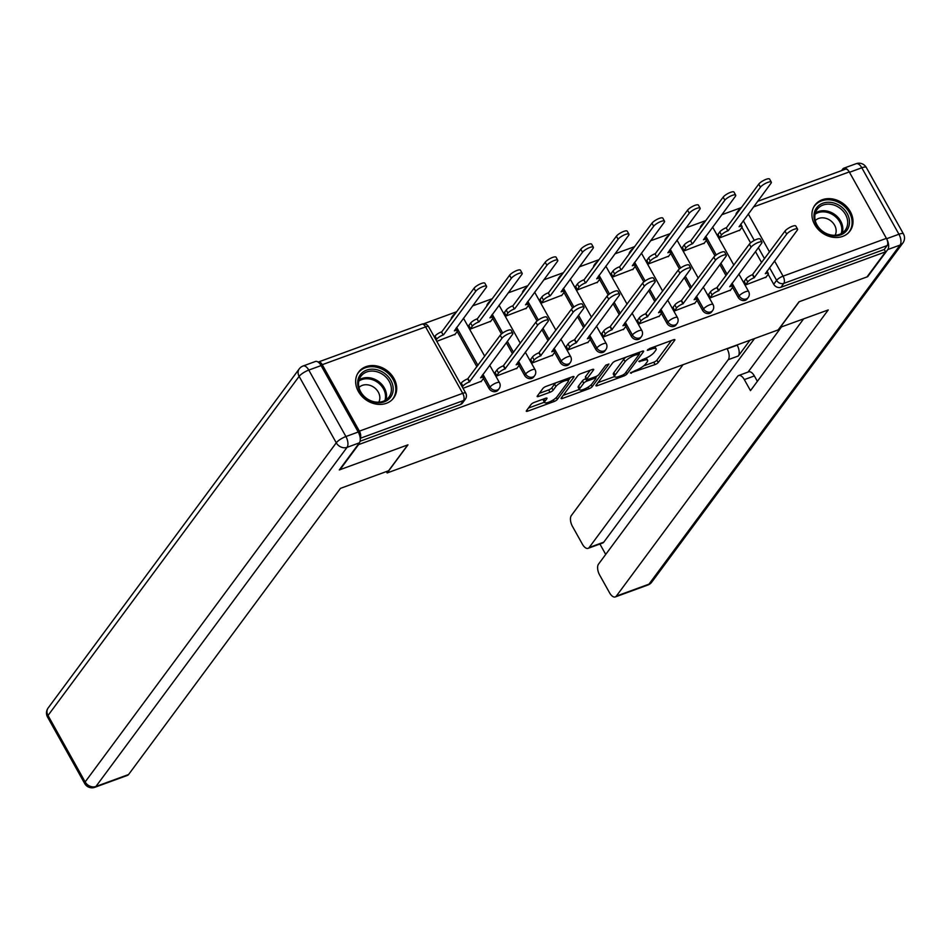 <?xml version="1.0" encoding="UTF-8"?>
<svg xmlns="http://www.w3.org/2000/svg" width="951" height="951" viewBox="0 0 951 951"><rect width="100%" height="100%" fill="white"/><g stroke="black" fill="none" stroke-linecap="round" stroke-linejoin="round"><path stroke-width="1.43" d="M630.347 372.982L655.073 364.566A2.746 0.737 150.8 0 0 658.223 362.509L674.723 340.232A2.746 0.737 150.8 0 0 674.877 339.721A2.746 0.737 150.8 0 0 673.391 339.816L649.604 348.518L647.286 350.325L651.399 349.124A8.773 2.354 150.8 0 1 656.119 348.803A8.773 2.354 150.8 0 1 655.631 350.467L654.252 352.322A8.773 2.354 150.8 0 1 644.16 358.907L638.87 361.475L642.876 360.631A8.773 2.354 150.8 0 1 647.607 360.322A8.773 2.354 150.8 0 1 647.108 361.974L645.741 363.829A8.773 2.354 150.8 0 1 635.637 370.415L630.347 372.982M842.705 236.383A21.778 18.021 36.5 0 0 849.98 231.034A21.778 18.021 36.5 0 0 847.186 207.235A21.778 18.021 36.5 0 0 822.235 199.758A21.778 18.021 36.5 0 0 814.959 205.107A21.778 18.021 36.5 0 0 817.753 228.906A21.778 18.021 36.5 0 0 842.705 236.383M386.415 403.295A21.778 18.021 36.5 0 0 393.678 397.946A21.778 18.021 36.5 0 0 390.897 374.147A21.778 18.021 36.5 0 0 365.945 366.67A21.778 18.021 36.5 0 0 358.67 372.019A21.778 18.021 36.5 0 0 361.463 395.818A21.778 18.021 36.5 0 0 386.415 403.295M534.224 402.416A2.746 0.737 150.8 0 0 531.062 404.472L526.438 410.725A2.746 0.737 150.8 0 0 526.283 411.236A2.746 0.737 150.8 0 0 527.757 411.141L554.183 401.477A2.746 0.737 150.8 0 0 557.345 399.42L573.833 377.143A2.746 0.737 150.8 0 0 573.988 376.62A2.746 0.737 150.8 0 0 572.514 376.727L546.088 386.391A2.746 0.737 150.8 0 0 542.926 388.448L537.339 395.996A2.746 0.737 150.8 0 0 537.184 396.508A2.746 0.737 150.8 0 0 538.658 396.412L549.975 392.276A2.746 0.737 150.8 0 0 553.125 390.219L555.895 386.475A7.335 1.973 150.8 0 1 562.659 381.672A7.335 1.973 150.8 0 1 568.294 380.709A7.335 1.973 150.8 0 1 567.878 382.088L557.024 396.757A7.335 1.973 150.8 0 1 550.26 401.56A7.335 1.973 150.8 0 1 544.638 402.523A7.335 1.973 150.8 0 1 545.042 401.144L546.849 398.695A2.746 0.737 150.8 0 0 547.003 398.172A2.746 0.737 150.8 0 0 545.529 398.279L534.224 402.416M885.571 251.825L867.003 276.919L799.006 301.788L778.191 329.902L387.152 472.944L407.967 444.83L339.983 469.699L358.563 444.616L885.571 251.825L884.264 249.483L887.152 245.572L783.802 283.386A5.587 4.624 -143.5 0 1 776.622 280.355L769.525 267.659M596.087 385.238A2.746 0.737 150.8 0 0 595.932 385.761A2.746 0.737 150.8 0 0 597.406 385.666L623.832 375.99A2.746 0.737 150.8 0 0 626.982 373.933L643.482 351.668A2.746 0.737 150.8 0 0 643.637 351.145A2.746 0.737 150.8 0 0 642.151 351.252L615.737 360.916A2.746 0.737 150.8 0 0 612.575 362.973L596.087 385.238M589.002 388.733L562.588 398.398A2.746 0.737 150.8 0 1 561.102 398.505A2.746 0.737 150.8 0 1 561.256 397.982L577.756 375.704A2.746 0.737 150.8 0 1 580.906 373.648L592.211 369.511A2.746 0.737 150.8 0 1 593.697 369.416A2.746 0.737 150.8 0 1 593.543 369.927L586.85 378.962A2.746 0.737 150.8 0 0 586.696 379.485A2.746 0.737 150.8 0 0 588.17 379.378L595.671 376.644A2.746 0.737 150.8 0 0 598.833 374.587L605.799 365.172L608.937 364.031L592.164 386.677A2.746 0.737 150.8 0 1 589.002 388.733L588.11 387.128M740.556 207.889L721.714 214.771M705.785 220.608L686.123 227.788M670.193 233.625L650.532 240.817M634.602 246.642L614.94 253.834M599.011 259.659L579.349 266.851M563.42 272.675L543.758 279.867M527.829 285.704L508.167 292.884M492.238 298.721L472.576 305.913M456.646 311.738L423.587 323.827M360.203 438.256A5.587 2.758 -110.1 0 0 359.383 431.136L322.246 364.697A5.587 2.758 -110.1 0 0 318.466 361.974A5.587 2.758 -110.1 0 0 318.181 362.117M884.264 249.483L780.914 287.285A5.587 4.624 -143.5 0 1 773.722 284.266L768.158 274.304M761.632 262.619L755.463 251.587M750.589 242.874L741.923 227.348M757.626 201.327L845.475 169.183A5.587 2.758 69.9 0 1 849.267 171.917L886.403 238.356A5.587 2.758 69.9 0 1 887.152 245.572M718.088 234.196L719.527 237.916L739.89 230.106M744.324 281.163L745.762 284.872L766.126 277.062M708.733 294.18L710.171 297.889L730.546 290.079M682.497 247.224L683.935 250.933L704.299 243.123M673.153 307.197L674.58 310.918L694.955 303.107M646.906 260.241L648.344 263.95L668.708 256.14M637.562 320.214L638.989 323.934L659.364 316.124M611.315 273.258L612.753 276.979L633.116 269.169M601.971 333.23L603.398 336.951L623.773 329.141M575.724 286.275L577.162 289.996L597.525 282.185M566.38 346.259L567.806 349.968L588.182 342.158M540.132 299.292L541.571 303.012L561.934 295.202M530.789 359.276L532.215 362.985L552.59 355.175M504.541 312.32L505.98 316.029L526.343 308.219M495.198 372.293L496.624 376.014L516.999 368.203M468.95 325.337L470.388 329.046L490.752 321.236M463.042 388.293L481.408 381.22M436.794 341.338L455.16 334.265M489.004 388.412L490.027 387.033A5.587 4.624 -143.5 0 0 499.073 388.686L498.051 390.065A5.587 4.624 36.5 0 1 489.004 388.412L483.429 378.462M476.903 366.777L457.193 331.507M524.595 375.395L525.618 374.005A5.587 4.624 -143.5 0 0 534.664 375.669L533.642 377.048A5.587 4.624 36.5 0 1 524.595 375.395L519.02 365.434M512.494 353.76L506.336 342.729M501.45 334.003L492.784 318.478M560.175 362.379L561.209 360.988A5.587 4.624 -143.5 0 0 570.255 362.64L569.233 364.031A5.587 4.624 36.5 0 1 560.175 362.379L554.611 352.417M548.085 340.731L541.927 329.712M537.042 320.986L528.376 305.461M595.766 349.362L596.8 347.971A5.587 4.624 -143.5 0 0 605.846 349.623L604.824 351.014A5.587 4.624 36.5 0 1 595.766 349.362L590.202 339.4M583.676 327.715L577.507 316.683M572.633 307.969L563.967 292.444M631.357 336.333L632.391 334.954A5.587 4.624 -143.5 0 0 641.438 336.606L640.415 337.997A5.587 4.624 36.5 0 1 631.357 336.333L625.794 326.383M619.267 314.698L613.098 303.666M608.224 294.941L599.558 279.428M666.948 323.316L667.982 321.937A5.587 4.624 -143.5 0 0 677.029 323.59L676.006 324.969A5.587 4.624 36.5 0 1 666.948 323.316L661.385 313.366M654.859 301.681L648.689 290.649M643.815 281.924L635.149 266.411M702.539 310.299L703.574 308.909A5.587 4.624 -143.5 0 0 712.62 310.573L711.598 311.952A5.587 4.624 36.5 0 1 702.539 310.299L696.976 300.35M690.45 288.664L684.28 277.633M679.406 268.907L670.74 253.382M738.131 297.283L739.165 295.892A5.587 4.624 -143.5 0 0 748.211 297.544L747.189 298.935A5.587 4.624 36.5 0 1 738.131 297.283L732.567 287.321M726.041 275.635L719.871 264.616M714.997 255.89L706.331 240.365M387.152 472.944L386.379 471.565M452.2 317.741A5.587 4.624 -143.5 0 1 452.961 315.589L451.939 316.98A5.587 4.624 36.5 0 0 451.166 319.132M487.792 304.724A5.587 4.624 -143.5 0 1 488.552 302.573L487.53 303.963A5.587 4.624 36.5 0 0 486.757 306.103M523.383 291.707A5.587 4.624 -143.5 0 1 524.144 289.556L523.121 290.935A5.587 4.624 36.5 0 0 522.349 293.086M558.974 278.679A5.587 4.624 -143.5 0 1 559.735 276.527L558.712 277.918A5.587 4.624 36.5 0 0 557.94 280.07M594.565 265.662A5.587 4.624 -143.5 0 1 595.326 263.51L594.304 264.901A5.587 4.624 36.5 0 0 593.531 267.053M630.156 252.645A5.587 4.624 -143.5 0 1 630.917 250.493L629.895 251.884A5.587 4.624 36.5 0 0 629.122 254.036M665.748 239.628A5.587 4.624 -143.5 0 1 666.508 237.477L665.486 238.867A5.587 4.624 36.5 0 0 664.713 241.007M701.339 226.611A5.587 4.624 -143.5 0 1 702.1 224.46L701.077 225.839A5.587 4.624 36.5 0 0 700.305 227.99M360.06 441.24L460.593 404.46A5.587 4.624 36.5 0 0 462.459 403.093L465.348 399.182A5.587 4.624 -143.5 0 1 463.494 400.549L360.215 438.328M738.796 211.063A5.587 4.624 -143.5 0 1 739.557 208.911L736.668 212.822A5.587 4.624 36.5 0 0 735.896 214.974M643.601 365.933L653.753 362.224A2.746 0.737 150.8 0 0 656.915 360.167L671.454 340.529M639.179 353.344L640.213 351.953M598.036 382.599L614.608 376.537M622.655 375.158L624.855 373.719L639.334 354.176L635.161 355.068A8.773 2.354 150.8 0 0 625.069 361.653L615.166 375.015A8.773 2.354 150.8 0 0 614.679 376.667A8.773 2.354 150.8 0 0 619.398 376.346L622.655 375.158M625.889 357.196A8.773 2.354 150.8 0 0 623.749 359.3L625.069 361.653M614.679 376.667L613.371 374.325A8.773 2.354 150.8 0 1 613.859 372.661L623.749 359.3M579.337 389.446L563.218 395.343M590.274 370.224L585.543 376.62A2.746 0.737 150.8 0 0 585.388 377.131L586.696 379.485M597.002 376.014L595.635 377.856M579.908 388.341A7.335 1.973 150.8 0 0 579.504 389.72A7.335 1.973 150.8 0 0 585.127 388.757A7.335 1.973 150.8 0 0 591.891 383.954L595.718 378.795A2.746 0.737 150.8 0 0 595.873 378.272A2.746 0.737 150.8 0 0 594.399 378.367L586.898 381.113A2.746 0.737 150.8 0 0 583.736 383.17L579.908 388.341L578.6 385.987A7.335 1.973 150.8 0 0 578.184 387.378L579.504 389.72M578.6 385.987L582.428 380.828A2.746 0.737 150.8 0 1 585.578 378.771L586.173 378.546M543.592 398.98A7.335 1.973 150.8 0 0 543.318 400.181L544.638 402.523M555.836 382.825A7.335 1.973 150.8 0 0 554.588 384.133L555.895 386.475M539.3 393.357L548.656 389.922A2.746 0.737 150.8 0 0 551.818 387.865L554.588 384.133M568.222 380.59L570.564 377.428M528.387 408.074L544.447 402.202M717.72 234.695L719.764 231.937A5.587 1.498 -29.2 0 1 726.184 227.753L727.895 230.808A5.587 1.498 150.8 0 0 721.464 234.992L719.432 237.75M739.521 230.606L741.768 227.562A5.587 1.498 150.8 0 0 742.077 226.504A5.587 1.498 150.8 0 0 739.07 226.718L770.94 183.341A6.419 1.724 150.8 0 0 771.297 182.128A6.419 1.724 150.8 0 0 766.363 182.984A6.419 1.724 150.8 0 0 760.443 187.181L728.24 230.677M726.528 227.622L758.732 184.137A6.419 1.724 -29.2 0 1 764.663 179.929A6.419 1.724 -29.2 0 1 769.585 179.073L771.297 182.128M765.769 277.561L768.016 274.518A5.587 1.498 150.8 0 0 768.325 273.472A5.587 1.498 150.8 0 0 765.317 273.674L797.176 230.308A6.419 1.724 150.8 0 0 797.544 229.084A6.419 1.724 150.8 0 0 792.611 229.94A6.419 1.724 150.8 0 0 786.691 234.136L754.143 277.763A5.587 1.498 150.8 0 0 747.712 281.948L746 278.905A5.587 1.498 -29.2 0 1 752.431 274.708L784.979 231.093A6.419 1.724 -29.2 0 1 790.899 226.885A6.419 1.724 -29.2 0 1 795.832 226.041L797.544 229.084M743.967 281.651L746 278.905M745.667 284.706L747.712 281.948M754.476 277.633L752.776 274.577M682.129 247.712L684.173 244.966A5.587 1.498 -29.2 0 1 690.592 240.769L692.304 243.825A5.587 1.498 150.8 0 0 685.873 248.009L683.84 250.767M703.93 243.622L706.177 240.579A5.587 1.498 150.8 0 0 706.486 239.533A5.587 1.498 150.8 0 0 703.478 239.735L735.349 196.37A6.419 1.724 150.8 0 0 735.705 195.145A6.419 1.724 150.8 0 0 730.772 196.001A6.419 1.724 150.8 0 0 724.852 200.209L692.649 243.694M690.937 240.639L723.14 197.154A6.419 1.724 -29.2 0 1 729.072 192.946A6.419 1.724 -29.2 0 1 734.006 192.102L735.705 195.145M646.537 260.729L648.582 257.983A5.587 1.498 -29.2 0 1 655.001 253.786L656.713 256.841A5.587 1.498 150.8 0 0 650.282 261.026L648.249 263.784M668.339 256.639L670.586 253.608A5.587 1.498 150.8 0 0 670.895 252.55A5.587 1.498 150.8 0 0 667.887 252.752L699.758 209.386A6.419 1.724 150.8 0 0 700.114 208.174A6.419 1.724 150.8 0 0 695.181 209.018A6.419 1.724 150.8 0 0 689.261 213.226L657.058 256.711M655.346 253.667L687.549 210.171A6.419 1.724 -29.2 0 1 693.481 205.963A6.419 1.724 -29.2 0 1 698.414 205.119L700.114 208.174M780.034 327.417L828.238 309.943L616.331 596.111L648.962 584.176L900.074 245.061L887.758 249.566L867.681 276.67L799.244 301.705L780.105 327.548M749.994 340.22L738.309 355.995L728.264 359.668L589.18 547.514L603.778 542.165A8.381 4.137 69.9 0 1 602.72 542.997L588.11 548.335A8.381 4.137 -110.1 0 0 589.18 547.514M728.264 359.668A8.381 4.137 -110.1 0 0 727.135 348.851L737.168 345.177A8.381 4.137 69.9 0 1 738.309 355.995M683.044 364.709L571.325 515.585A8.381 4.137 -110.1 0 0 572.466 526.402L582.44 544.245A8.381 4.137 -110.1 0 0 588.11 548.335M849.481 172.297L886.617 238.737L898.933 234.231L861.808 167.78L849.481 172.297A8.381 4.137 -110.1 0 0 849.291 171.965M738.642 375.514L748.675 371.841A8.381 4.137 69.9 0 1 754.357 375.93L744.324 379.604A8.381 4.137 -110.1 0 0 738.642 375.514A8.381 4.137 -110.1 0 0 737.584 376.346L598.488 564.181A8.381 4.137 -110.1 0 0 599.629 575.01L609.603 592.853A8.381 4.137 -110.1 0 0 615.273 596.943A8.381 4.137 -110.1 0 0 616.331 596.111M599.903 544.031L605.716 554.433M744.324 379.604L750.482 390.635L803.559 318.965M848.292 170.502A8.381 4.137 -110.1 0 0 843.799 168.208A8.381 4.137 -110.1 0 0 842.741 169.028L841.576 170.621M887.758 249.566A8.381 4.137 -110.1 0 0 886.617 238.737M754.547 338.544L603.778 542.165M748.068 372.067L781.377 327.085M754.357 375.93L757.376 381.327M358.23 432.016L321.093 365.576L308.778 370.082L345.914 436.533L358.23 432.016A8.381 4.137 69.9 0 1 359.371 442.845L339.293 469.949L407.741 444.913L388.602 470.757L340.47 488.362L128.563 774.542A8.381 4.137 69.9 0 1 127.505 775.362L94.874 787.297A8.381 4.137 -110.1 0 0 95.932 786.477L128.563 774.542M303.096 365.992A8.381 8.381 0 0 0 299.244 368.881A8.381 6.93 36.5 0 0 299.125 376.37L48.014 715.485L85.15 781.936L336.262 442.809L299.125 376.37A8.381 2.259 150.8 0 1 308.778 370.082A8.381 4.137 -110.1 0 0 303.096 365.992L315.411 361.487A8.381 4.137 69.9 0 1 321.093 365.576M847.127 213.44A18.854 15.596 -143.5 0 1 840.577 234.933A18.854 15.596 -143.5 0 1 816.327 224.709A18.854 15.596 -143.5 0 1 822.865 203.229A18.854 15.596 -143.5 0 1 847.127 213.44M816.992 224.923A17.451 14.443 36.5 0 0 845.284 230.094A17.451 14.443 36.5 0 0 845.51 214.498A17.451 14.443 36.5 0 0 817.23 209.327A17.451 14.443 36.5 0 0 816.992 224.923M835.097 235.266A12.422 10.283 36.5 0 0 834.598 225.197A12.422 10.283 36.5 0 0 815.269 220.573M848.482 232.757A21.647 17.903 36.5 0 0 849.112 231.961A21.647 17.903 36.5 0 0 849.409 212.608A21.647 17.903 36.5 0 0 814.329 206.201A21.647 17.903 36.5 0 0 813.747 207.045M390.825 380.352A18.854 15.596 -143.5 0 1 384.287 401.845A18.854 15.596 -143.5 0 1 360.025 391.622A18.854 15.596 -143.5 0 1 366.575 370.141A18.854 15.596 -143.5 0 1 390.825 380.352M360.702 391.836A17.451 14.443 36.5 0 0 388.995 397.007A17.451 14.443 36.5 0 0 389.221 381.41A17.451 14.443 36.5 0 0 360.94 376.239A17.451 14.443 36.5 0 0 360.702 391.836M378.795 402.166A12.422 10.283 36.5 0 0 378.296 392.109A12.422 10.283 36.5 0 0 358.967 387.485M392.181 399.67A21.647 17.903 36.5 0 0 392.822 398.873A21.647 17.903 36.5 0 0 393.108 379.52A21.647 17.903 36.5 0 0 358.04 373.113A21.647 17.903 36.5 0 0 357.457 373.957M730.178 290.578L732.425 287.547A5.587 1.498 150.8 0 0 732.734 286.489A5.587 1.498 150.8 0 0 729.726 286.691L761.585 243.325A6.419 1.724 150.8 0 0 761.953 242.113A6.419 1.724 150.8 0 0 757.02 242.957A6.419 1.724 150.8 0 0 751.1 247.165L718.552 290.78A5.587 1.498 150.8 0 0 712.121 294.965L710.409 291.921A5.587 1.498 -29.2 0 1 716.84 287.725L749.388 244.11A6.419 1.724 -29.2 0 1 755.308 239.902A6.419 1.724 -29.2 0 1 760.241 239.058L761.953 242.113M708.376 294.667L710.409 291.921M710.076 297.722L712.121 294.965M718.885 290.649L717.185 287.606M694.587 303.595L696.833 300.564A5.587 1.498 150.8 0 0 697.142 299.506A5.587 1.498 150.8 0 0 694.135 299.708L725.993 256.342A6.419 1.724 150.8 0 0 726.362 255.13A6.419 1.724 150.8 0 0 721.429 255.974A6.419 1.724 150.8 0 0 715.509 260.182L682.961 303.797A5.587 1.498 150.8 0 0 676.53 307.993L674.818 304.938A5.587 1.498 -29.2 0 1 681.249 300.742L713.797 257.127A6.419 1.724 -29.2 0 1 719.717 252.918A6.419 1.724 -29.2 0 1 724.65 252.074L726.362 255.13M672.785 307.684L674.818 304.938M674.485 310.739L676.53 307.993M683.293 303.678L681.594 300.623M610.946 273.757L612.991 270.999A5.587 1.498 -29.2 0 1 619.422 266.803L621.122 269.858A5.587 1.498 150.8 0 0 614.691 274.054L612.658 276.8M632.748 269.656L634.995 266.625A5.587 1.498 150.8 0 0 635.304 265.567A5.587 1.498 150.8 0 0 632.296 265.769L664.167 222.403A6.419 1.724 150.8 0 0 664.523 221.191A6.419 1.724 150.8 0 0 659.59 222.035A6.419 1.724 150.8 0 0 653.67 226.243L621.467 269.739M619.755 266.684L651.97 223.188A6.419 1.724 -29.2 0 1 657.89 218.98A6.419 1.724 -29.2 0 1 662.823 218.136L664.523 221.191M575.355 286.774L577.4 284.016A5.587 1.498 -29.2 0 1 583.831 279.832L585.531 282.875A5.587 1.498 150.8 0 0 579.1 287.071L577.067 289.817M597.157 282.673L599.403 279.642A5.587 1.498 150.8 0 0 599.724 278.584A5.587 1.498 150.8 0 0 596.705 278.786L628.575 235.42A6.419 1.724 150.8 0 0 628.932 234.208A6.419 1.724 150.8 0 0 623.999 235.052A6.419 1.724 150.8 0 0 618.079 239.26L585.875 282.756M584.164 279.701L616.379 236.205A6.419 1.724 -29.2 0 1 622.299 232.008A6.419 1.724 -29.2 0 1 627.232 231.152L628.932 234.208M539.764 299.791L541.808 297.033A5.587 1.498 -29.2 0 1 548.24 292.849L549.94 295.904A5.587 1.498 150.8 0 0 543.508 300.088L541.476 302.846M561.565 295.702L563.812 292.658A5.587 1.498 150.8 0 0 564.133 291.6A5.587 1.498 150.8 0 0 561.114 291.814L592.984 248.437A6.419 1.724 150.8 0 0 593.341 247.224A6.419 1.724 150.8 0 0 588.407 248.08A6.419 1.724 150.8 0 0 582.487 252.277L550.284 295.773M548.572 292.718L580.788 249.233A6.419 1.724 -29.2 0 1 586.708 245.025A6.419 1.724 -29.2 0 1 591.641 244.169L593.341 247.224M658.995 316.612L661.242 313.58A5.587 1.498 150.8 0 0 661.551 312.522A5.587 1.498 150.8 0 0 658.544 312.724L690.414 269.359A6.419 1.724 150.8 0 0 690.771 268.146A6.419 1.724 150.8 0 0 685.837 268.99A6.419 1.724 150.8 0 0 679.917 273.199L647.369 316.814A5.587 1.498 150.8 0 0 640.938 321.01L639.227 317.955A5.587 1.498 -29.2 0 1 645.658 313.771L678.206 270.143A6.419 1.724 -29.2 0 1 684.138 265.947A6.419 1.724 -29.2 0 1 689.059 265.091L690.771 268.146M637.194 320.713L639.227 317.955M638.894 323.756L640.938 321.01M647.702 316.695L646.002 313.64M623.404 329.64L625.651 326.597A5.587 1.498 150.8 0 0 625.96 325.539A5.587 1.498 150.8 0 0 622.953 325.753L654.823 282.376A6.419 1.724 150.8 0 0 655.18 281.163A6.419 1.724 150.8 0 0 650.246 282.019A6.419 1.724 150.8 0 0 644.326 286.215L611.778 329.842A5.587 1.498 150.8 0 0 605.347 334.027L603.635 330.972A5.587 1.498 -29.2 0 1 610.067 326.787L642.614 283.16A6.419 1.724 -29.2 0 1 648.546 278.964A6.419 1.724 -29.2 0 1 653.468 278.108L655.18 281.163M601.603 333.73L603.635 330.972M603.303 336.785L605.347 334.027M612.111 329.712L610.411 326.657M587.813 342.657L590.06 339.614A5.587 1.498 150.8 0 0 590.369 338.568A5.587 1.498 150.8 0 0 587.361 338.77L619.232 295.404A6.419 1.724 150.8 0 0 619.588 294.18A6.419 1.724 150.8 0 0 614.655 295.036A6.419 1.724 150.8 0 0 608.735 299.232L576.187 342.859A5.587 1.498 150.8 0 0 569.756 347.044L568.044 343.989A5.587 1.498 -29.2 0 1 574.475 339.804L607.023 296.189A6.419 1.724 -29.2 0 1 612.955 291.981A6.419 1.724 -29.2 0 1 617.877 291.137L619.588 294.18M566.011 346.746L568.044 343.989M567.711 349.802L569.756 347.044M576.532 342.729L574.82 339.673M504.173 312.808L506.217 310.062A5.587 1.498 -29.2 0 1 512.648 305.865L514.348 308.92A5.587 1.498 150.8 0 0 507.917 313.105L505.884 315.863M525.974 308.718L528.221 305.675A5.587 1.498 150.8 0 0 528.542 304.629A5.587 1.498 150.8 0 0 525.523 304.831L557.393 261.466A6.419 1.724 150.8 0 0 557.75 260.241A6.419 1.724 150.8 0 0 552.816 261.097A6.419 1.724 150.8 0 0 546.896 265.293L514.693 308.79M512.981 305.735L545.196 262.25A6.419 1.724 -29.2 0 1 551.116 258.042A6.419 1.724 -29.2 0 1 556.05 257.198L557.75 260.241M552.222 355.674L554.469 352.643A5.587 1.498 150.8 0 0 554.778 351.585A5.587 1.498 150.8 0 0 551.77 351.787L583.641 308.421A6.419 1.724 150.8 0 0 583.997 307.209A6.419 1.724 150.8 0 0 579.064 308.053A6.419 1.724 150.8 0 0 573.144 312.261L540.596 355.876A5.587 1.498 150.8 0 0 534.165 360.06L532.453 357.017A5.587 1.498 -29.2 0 1 538.884 352.821L571.432 309.206A6.419 1.724 -29.2 0 1 577.364 304.998A6.419 1.724 -29.2 0 1 582.285 304.154L583.997 307.209M530.42 359.763L532.453 357.017M532.12 362.818L534.165 360.06M540.941 355.745L539.229 352.702M468.581 325.824L470.626 323.078A5.587 1.498 -29.2 0 1 477.057 318.882L478.757 321.937A5.587 1.498 150.8 0 0 472.326 326.122L470.293 328.88M490.383 321.735L492.63 318.704A5.587 1.498 150.8 0 0 492.951 317.646A5.587 1.498 150.8 0 0 489.943 317.848L521.802 274.482A6.419 1.724 150.8 0 0 522.158 273.27A6.419 1.724 150.8 0 0 517.225 274.114A6.419 1.724 150.8 0 0 511.305 278.322L479.102 321.807M477.39 318.763L509.605 275.267A6.419 1.724 -29.2 0 1 515.525 271.059A6.419 1.724 -29.2 0 1 520.459 270.215L522.158 273.27M516.631 368.691L518.877 365.66A5.587 1.498 150.8 0 0 519.187 364.602A5.587 1.498 150.8 0 0 516.179 364.804L548.049 321.438A6.419 1.724 150.8 0 0 548.406 320.225A6.419 1.724 150.8 0 0 543.473 321.069A6.419 1.724 150.8 0 0 537.553 325.278L505.005 368.893A5.587 1.498 150.8 0 0 498.574 373.089L496.862 370.034A5.587 1.498 -29.2 0 1 503.293 365.838L535.841 322.223A6.419 1.724 -29.2 0 1 541.773 318.014A6.419 1.724 -29.2 0 1 546.694 317.17L548.406 320.225M494.829 372.78L496.862 370.034M496.529 375.835L498.574 373.089M505.35 368.774L503.638 365.719M434.369 336.999L435.035 336.095A5.587 1.498 -29.2 0 1 441.466 331.899L443.166 334.954A5.587 1.498 150.8 0 0 436.735 339.15L436.069 340.042M454.792 334.752L457.039 331.721A5.587 1.498 150.8 0 0 457.36 330.663A5.587 1.498 150.8 0 0 454.352 330.865L486.211 287.499A6.419 1.724 150.8 0 0 486.567 286.287A6.419 1.724 150.8 0 0 481.634 287.131A6.419 1.724 150.8 0 0 475.714 291.339L443.511 334.835M441.799 331.78L474.014 288.284A6.419 1.724 -29.2 0 1 479.934 284.076A6.419 1.724 -29.2 0 1 484.867 283.232L486.567 286.287M481.04 381.708L483.286 378.676A5.587 1.498 150.8 0 0 483.595 377.618A5.587 1.498 150.8 0 0 480.588 377.82L512.458 334.455A6.419 1.724 150.8 0 0 512.815 333.242A6.419 1.724 150.8 0 0 507.882 334.086A6.419 1.724 150.8 0 0 501.962 338.294L469.414 381.91A5.587 1.498 150.8 0 0 462.982 386.106L461.271 383.051A5.587 1.498 -29.2 0 1 467.702 378.867L500.25 335.239A6.419 1.724 -29.2 0 1 506.182 331.043A6.419 1.724 -29.2 0 1 511.103 330.187L512.815 333.242M460.605 383.954L461.271 383.051M462.317 387.009L462.982 386.106M469.758 381.791L468.047 378.736M630.846 372.495L631.274 373.267M647.893 349.481L648.32 350.253M639.369 360.988L639.797 361.76M359.383 431.136L462.733 393.334L425.596 326.894L322.246 364.697M773.722 284.266L776.622 280.355A5.587 1.498 150.8 0 1 783.053 276.159L886.403 238.356M764.521 258.72L758.363 247.688M754.298 240.413L743.278 220.703M748.282 213.951L769.525 251.967M774.518 260.907L783.053 276.159A5.587 2.758 69.9 0 1 783.802 283.386L780.914 287.285M849.267 171.917L753.454 206.961M499.073 388.686A5.587 5.587 0 0 0 499.465 382.635A5.587 1.498 -29.2 0 0 496.458 382.837A5.587 1.498 -29.2 0 0 490.027 387.033L482.93 374.325M477.937 365.386L456.682 327.37M534.664 375.669A5.587 5.587 0 0 0 535.056 369.618A5.587 1.498 -29.2 0 0 532.049 369.82A5.587 1.498 -29.2 0 0 525.618 374.005L518.521 361.309M513.528 352.369L507.358 341.338M502.71 333.028L492.273 314.353M570.255 362.64A5.587 5.587 0 0 0 570.648 356.601A5.587 1.498 -29.2 0 0 567.64 356.803A5.587 1.498 -29.2 0 0 561.209 360.988L554.112 348.292M549.107 339.352L542.95 328.321M538.302 320.011L527.864 301.336M605.846 349.623A5.587 5.587 0 0 0 606.239 343.573A5.587 1.498 -29.2 0 0 603.231 343.775A5.587 1.498 -29.2 0 0 596.8 347.971L589.703 335.275M584.699 326.336L578.541 315.304M573.893 306.995L563.456 288.319M641.438 336.606A5.587 5.587 0 0 0 641.83 330.556A5.587 1.498 -29.2 0 0 638.822 330.758A5.587 1.498 -29.2 0 0 632.391 334.954L625.294 322.258M620.29 313.307L614.132 302.275M609.484 293.978L599.047 275.291M677.029 323.59A5.587 5.587 0 0 0 677.421 317.539A5.587 1.498 -29.2 0 0 674.414 317.741A5.587 1.498 -29.2 0 0 667.982 321.937L660.886 309.23M655.881 300.29L649.723 289.259M645.075 280.949L634.638 262.274M712.62 310.573A5.587 5.587 0 0 0 713.012 304.522A5.587 1.498 -29.2 0 0 710.005 304.724A5.587 1.498 -29.2 0 0 703.574 308.909L696.477 296.213M691.472 287.273L685.314 276.242M680.666 267.932L670.229 249.257M748.211 297.544A5.587 5.587 0 0 0 748.603 291.505A5.587 1.498 -29.2 0 0 745.596 291.707A5.587 1.498 -29.2 0 0 739.165 295.892L732.068 283.196M727.063 274.257L720.906 263.225M716.258 254.916L705.82 236.24M460.593 404.46L463.494 400.549A5.587 2.758 69.9 0 0 462.733 393.334A5.587 1.498 -29.2 0 1 465.74 393.132L428.604 326.692A5.587 5.587 0 0 0 421.816 324.172L318.466 361.974M421.816 324.172A5.587 2.758 -110.1 0 1 425.596 326.894A5.587 1.498 -29.2 0 1 428.604 326.692M642.294 359.585L642.876 360.631M650.817 348.078L651.399 349.124M674.354 339.578L674.723 340.232M656.915 360.167L658.223 362.509M653.753 362.224L655.073 364.566M643.114 351.002L643.482 351.668M626.008 372.174L626.982 373.933M623.226 374.92L623.832 375.99M596.705 384.406L597.406 385.666M637.824 352.833L638.406 353.879M634.579 354.022L635.161 355.068M613.859 372.661L615.166 375.015M561.875 397.138L562.588 398.398M593.174 369.273L593.543 369.927M585.543 376.62L586.85 378.962M591.13 384.822L592.164 386.677M593.804 377.321L594.399 378.367M585.578 378.771L586.898 381.113M582.428 380.828L583.736 383.17M546.48 398.041L546.849 398.695M543.794 398.909L545.042 401.144M551.818 387.865L553.125 390.219M548.656 389.922L549.975 392.276M537.957 395.152L538.658 396.412M573.465 376.477L573.833 377.143M556.311 397.566L557.345 399.42M553.304 399.884L554.183 401.477M527.056 409.881L527.757 411.141M726.184 227.753L727.895 230.808M719.764 231.937L721.464 234.992M758.732 184.137L760.443 187.181M754.143 277.763L752.431 274.708M786.691 234.136L784.979 231.093M690.592 240.769L692.304 243.825M684.173 244.966L685.873 248.009M723.14 197.154L724.852 200.209M655.001 253.786L656.713 256.841M648.582 257.983L650.282 261.026M687.549 210.171L689.261 213.226M647.904 585.008A8.381 8.381 0 0 0 651.756 582.119A8.381 6.93 36.5 0 1 648.962 584.176A8.381 4.137 69.9 0 1 647.904 585.008L615.273 596.943M856.126 163.703A8.381 4.137 69.9 0 1 861.808 167.78A8.381 2.259 150.8 0 1 866.313 167.483A8.381 8.381 0 0 0 856.126 163.703L843.799 168.208M902.868 243.004A8.381 8.381 0 0 0 903.45 233.922A8.381 2.259 -29.2 0 0 898.933 234.231A8.381 4.137 69.9 0 1 900.074 245.061A8.381 6.93 36.5 0 0 902.868 243.004L651.756 582.119M359.371 442.845L347.044 447.35L95.932 786.477A8.381 6.93 36.5 0 1 85.15 781.936A8.381 2.259 150.8 0 0 84.687 783.517L47.55 717.078A8.381 2.259 -29.2 0 1 48.014 715.485A8.381 6.93 36.5 0 1 48.132 707.996A8.381 8.381 0 0 0 47.55 717.078M347.044 447.35A8.381 4.137 -110.1 0 0 345.914 436.533A8.381 2.259 -29.2 0 0 336.262 442.809A8.381 6.93 36.5 0 0 347.044 447.35M815.376 213.036A17.451 14.443 -143.5 0 1 840.648 221.06A17.451 14.443 -143.5 0 1 842.277 232.959M841.219 233.589A16.88 13.968 36.5 0 0 839.721 221.856A16.88 13.968 36.5 0 0 815.066 214.225M359.074 379.948A17.451 14.443 -143.5 0 1 384.359 387.972A17.451 14.443 -143.5 0 1 385.987 399.872M384.929 400.502A16.88 13.968 36.5 0 0 383.431 388.769A16.88 13.968 36.5 0 0 358.777 381.137M718.552 290.78L716.84 287.725M751.1 247.165L749.388 244.11M682.961 303.797L681.249 300.742M715.509 260.182L713.797 257.127M619.422 266.803L621.122 269.858M612.991 270.999L614.691 274.054M651.97 223.188L653.67 226.243M583.831 279.832L585.531 282.875M577.4 284.016L579.1 287.071M616.379 236.205L618.079 239.26M548.24 292.849L549.94 295.904M541.808 297.033L543.508 300.088M580.788 249.233L582.487 252.277M647.369 316.814L645.658 313.771M679.917 273.199L678.206 270.143M611.778 329.842L610.067 326.787M644.326 286.215L642.614 283.16M576.187 342.859L574.475 339.804M608.735 299.232L607.023 296.189M512.648 305.865L514.348 308.92M506.217 310.062L507.917 313.105M545.196 262.25L546.896 265.293M540.596 355.876L538.884 352.821M573.144 312.261L571.432 309.206M477.057 318.882L478.757 321.937M470.626 323.078L472.326 326.122M509.605 275.267L511.305 278.322M505.005 368.893L503.293 365.838M537.553 325.278L535.841 322.223M441.466 331.899L443.166 334.954M435.035 336.095L436.735 339.15M474.014 288.284L475.714 291.339M469.414 381.91L467.702 378.867M501.962 338.294L500.25 335.239M704.204 222.724A5.587 5.587 0 0 0 702.1 224.46M712.596 227.087L733.851 265.103M738.844 274.043L748.603 291.505M668.612 235.753A5.587 5.587 0 0 0 666.508 237.477M677.005 240.104L698.26 278.12M703.253 287.059L713.012 304.522M633.021 248.77A5.587 5.587 0 0 0 630.917 250.493M641.414 253.121L662.669 291.137M667.661 300.076L677.421 317.539M597.43 261.787A5.587 5.587 0 0 0 595.326 263.51M605.823 266.137L627.078 304.154M632.07 313.105L641.83 330.556M561.839 274.803A5.587 5.587 0 0 0 559.735 276.527M570.231 279.166L591.486 317.182M596.479 326.122L606.239 343.573M526.248 287.82A5.587 5.587 0 0 0 524.144 289.556M534.64 292.183L555.895 330.199M560.888 339.138L570.648 356.601M490.657 300.849A5.587 5.587 0 0 0 488.552 302.573M499.049 305.2L520.304 343.216M525.297 352.155L535.056 369.618M455.065 313.866A5.587 5.587 0 0 0 452.961 315.589M463.458 318.216L484.713 356.233M489.706 365.172L499.465 382.635M465.348 399.182A5.587 5.587 0 0 0 465.74 393.132M741.661 207.187A5.587 5.587 0 0 0 739.557 208.911M646.311 358.004L647.607 360.322M654.882 346.592L656.119 348.803M638.715 352.5L639.441 353.808M595.076 376.858L595.873 378.272M567.153 378.676L568.294 380.709M740.746 224.115L742.077 226.504M768.325 273.472L766.993 271.071M705.155 237.132L706.486 239.533M669.563 250.161L670.895 252.55M866.313 167.483L903.45 233.922M84.687 783.517A8.381 8.381 0 0 0 94.874 787.297M299.244 368.881L48.132 707.996M814.329 206.201L813.866 206.831M849.112 231.961L848.649 232.591M358.04 373.113L357.576 373.743M392.822 398.873L392.359 399.503M732.734 286.489L731.402 284.099M697.142 299.506L695.811 297.116M633.972 263.177L635.304 265.567M598.381 276.194L599.724 278.584M562.79 289.211L564.133 291.6M661.551 312.522L660.22 310.133M625.96 325.539L624.629 323.15M590.369 338.568L589.038 336.167M527.199 302.228L528.542 304.629M554.778 351.585L553.446 349.195M491.608 315.256L492.951 317.646M519.187 364.602L517.855 362.212M456.016 328.273L457.36 330.663M483.595 377.618L482.264 375.229"/></g></svg>
